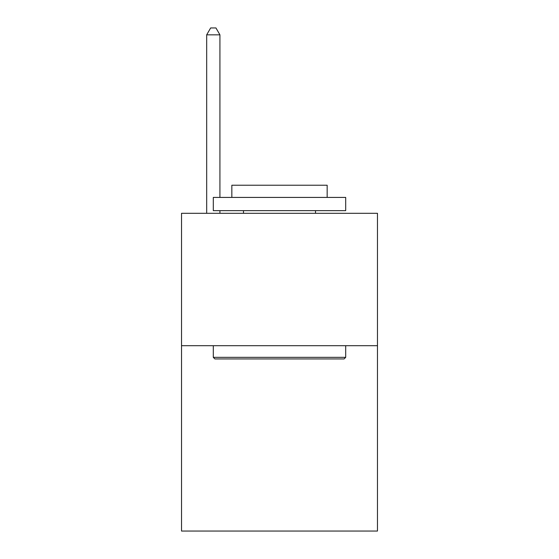 <?xml version="1.0" encoding="UTF-8"?>
<svg xmlns="http://www.w3.org/2000/svg" width="559" height="559" viewBox="0 0 559 559"><rect width="100%" height="100%" fill="white"/><g stroke="black" fill="none" stroke-linecap="round" stroke-linejoin="round"><path stroke-width="0.84" d="M377.472 345.7L377.472 531.05L181.528 531.05L181.528 213.3L377.472 213.3L377.472 345.7L181.528 345.7M214.894 358.934L213.3 357.348L345.7 357.348L344.106 358.934L214.894 358.934M345.7 197.418L345.7 210.652L213.3 210.652L213.3 197.418L345.7 197.418M231.838 197.418L231.838 185.232L327.162 185.232L327.162 197.418M345.7 345.7L345.7 357.348M213.3 345.7L213.3 357.348M315.514 210.652L315.514 213.3M243.486 210.652L243.486 213.3M219.925 197.418L219.925 34.833L206.683 34.833L206.683 213.3M219.925 210.652L219.925 213.3M206.683 34.833L210.652 27.95L215.949 27.95L219.925 34.833"/></g></svg>
